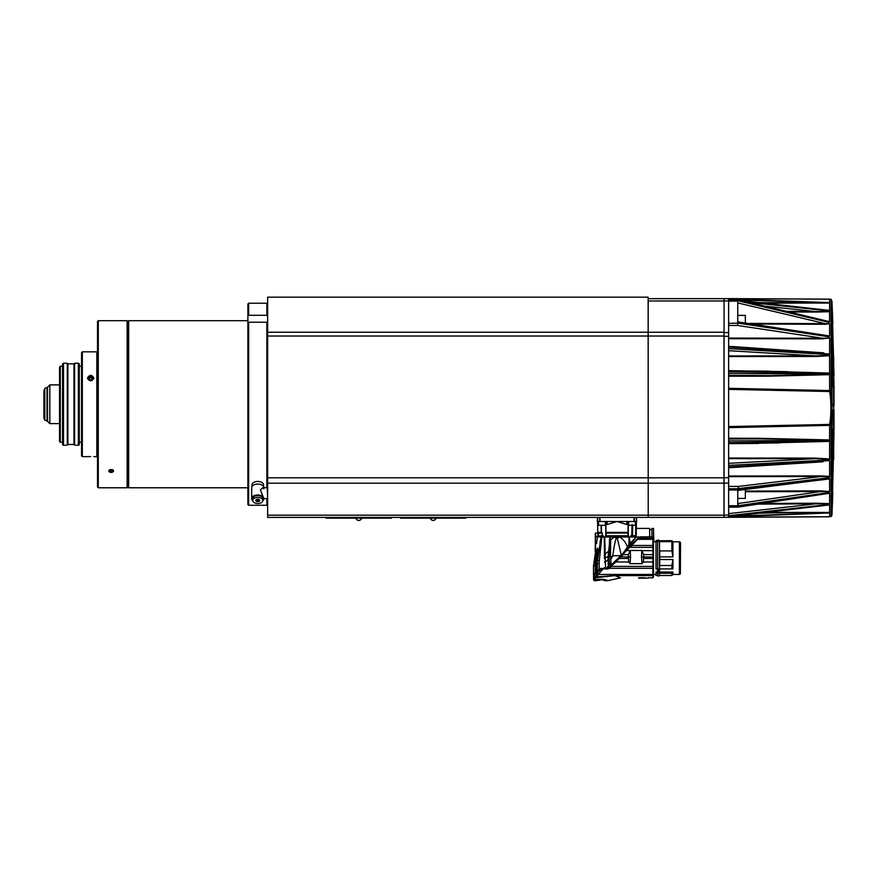 <?xml version="1.0" encoding="UTF-8"?>
<svg xmlns="http://www.w3.org/2000/svg" width="878" height="878" viewBox="0 0 878 878"><rect width="100%" height="100%" fill="white"/><g stroke="black" fill="none" stroke-linecap="round" stroke-linejoin="round"><path stroke-width="1.32" d="M737.75 498.419L745.345 498.419L745.345 489.529M745.345 322.676L745.345 315.389L737.75 315.389L737.75 321.985M737.75 505.717L728.63 505.75L737.75 505.717L737.75 489.979L728.63 490.001L737.75 489.979L829.095 478.312L829.512 476.743L821.292 476.534L821.292 475.898L829.622 476.458L829.095 477.753L737.783 488.64L738.146 487.641M829.512 491.559L829.095 492.503L737.783 505.728L738.409 503.478L821.215 491.482L821.215 490.857L829.512 491.559L745.345 491.735M825.232 324.278L825.232 323.642L829.447 323.642L825.232 324.278L753.928 324.037M829.425 337.92L822.598 338.853L822.609 338.228L829.501 338.019L828.92 336.461L737.75 322.061L737.553 325.475L728.63 325.475M737.75 323.148L728.63 323.367M828.92 336.461L829.501 335.978L828.382 335.791M825.616 335.352L737.75 321.886L828.7 335.846M829.622 335.846L829.622 323.982M823.762 352.824L728.63 346.492M769.029 371.361L829.6 373.073L728.63 370.736M829.622 491.307L829.622 478.927L824.354 479.465M737.783 489.935L829.622 478.927M728.63 388.296L829.622 390.556L829.699 391.522L728.63 389.371L728.63 517.329L829.699 516.802C831.345 516.791 831.345 516.791 829.699 516.802C831.345 516.791 831.345 516.791 829.699 516.802L728.63 517.23L829.622 516.725L829.622 512.993L828.832 513.004L829.6 512.971L825.144 513.147M728.63 443.599L829.611 441.393L758.416 443.214M829.556 459.183L814.817 458.689L814.817 458.086L829.622 458.953L829.326 459.973L829.556 459.183M728.63 467.568L814.817 462.311M728.63 486.401L738.409 486.412L737.75 489.825L728.63 489.891M829.095 492.503L829.512 493.26L738.157 507.1M737.783 505.728L728.63 505.838M728.63 506.782L737.75 506.716L737.75 505.827M737.75 506.716L829.095 492.975M829.48 493.271L826.867 493.666M829.556 503.785L815.914 503.829L815.903 503.215L829.622 503.621L829.293 504.4L728.63 515.693M829.622 512.434L768.283 512.95L768.283 512.379L829.622 512.434L829.622 504.96L827.756 505.124M829.611 441.393L829.611 439.977L758.416 438.846L758.416 438.287L828.722 439.911M759.503 302.625L829.611 303.042L767.109 303.129M827.68 310.23L829.622 310.395L829.622 303.097M829.622 311.69L814.916 312.085L814.916 311.471L829.556 311.525L829.622 321.633L828.92 321.524M829.447 323.642L828.612 322.248L829.447 321.699L737.75 299.661L829.03 321.557M728.63 299.596L737.75 299.661L737.75 315.389M736.357 301.165L728.63 301.088M737.707 324.191L737.75 302.987M816.002 352.319L728.63 346.294M829.622 355.678L816.002 356.512L816.002 355.897L829.556 355.447L829.622 372.963M829.622 374.665L769.029 376.168L769.029 375.608L829.6 374.544L829.622 390.556M828.92 374.599L829.6 374.544L829.6 373.073M829.611 303.042L829.622 299.211L728.63 298.696L829.699 299.135C831.345 299.146 831.345 299.146 829.699 299.135C831.345 299.146 831.345 299.146 829.699 299.135L728.63 298.608L728.63 389.371M828.525 302.559L737.783 299.343M830.939 299.135L831.971 301.308L831.971 514.629A3.04 3.04 0 0 1 831.082 516.648L831.082 299.288M829.556 311.525L829.556 310.45L745.696 301.264M829.622 353.252L829.622 338.315M728.63 348.632L829.293 354.613L829.556 355.447L829.556 353.417M728.63 426.565L829.699 424.414C831.345 413.483 831.345 402.519 829.699 391.522M829.699 424.414L829.622 425.38L728.63 427.641M829.622 439.867L829.622 425.38M829.622 458.953L829.622 441.502M829.556 461.18L829.326 459.973L728.63 465.395M829.622 476.458L829.622 461.345M829.622 503.621L829.622 493.348M728.63 516.56L829.293 504.4M829.6 512.971L734.381 516.077M738.146 507.1L728.63 507.177M738.409 506.507L737.783 506.804L738.409 506.507M829.512 504.916L728.63 516.747M828.009 513.026L728.63 516.901M724.076 517.329L728.63 517.23M728.63 299.255L737.696 299.321M728.63 483.098L724.076 483.098L723.988 517.405L648.216 517.405L648.129 297.159L267.636 297.159L267.636 332.224L648.129 332.224M728.63 336.329L724.076 336.329L724.076 477.731L728.63 477.731M724.076 336.329L724.076 298.718M724.076 517.361L724.076 477.731M724.076 332.246L724.076 298.608L728.63 298.608M832.081 429.013L832.498 411.573M832.081 447.495L832.542 429.024L834.001 429.122L834.001 410.059L832.081 410.158L834.001 410.059L832.081 411.595M832.081 404.341L832.081 386.924M832.498 386.902L832.081 368.442M834.001 432.108L832.081 483.109L832.081 512.05L832.081 483.119L834.001 432.086L832.081 512.05M832.081 410.224L832.081 480.014L832.081 410.224M834.001 429.122L832.081 480.014M832.081 335.912L832.081 405.779L834.001 405.877L832.081 405.779L832.081 335.912L834.001 386.803L832.542 386.902M832.542 404.363L834.001 405.877L834.001 386.803M832.081 303.876L834.001 375.949L832.081 332.817L832.081 303.876L832.081 332.817L834.001 383.829M833.694 356.468L833.694 459.468M248.65 303.239L248.65 315.29L247.892 316.146L247.892 303.997L248.65 303.239L266.879 303.239L267.636 303.997M267.636 316.146L266.879 315.29L248.65 315.29M266.879 315.29L266.879 303.239M267.636 504.499L266.879 505.256L248.65 505.256L247.892 504.499L247.892 322.226L267.636 322.226M247.892 316.146L247.892 322.226M391.434 518.163L391.434 517.405L391.434 518.163L389.152 518.163L389.152 517.405M328.394 517.405L328.394 518.163L389.152 518.163M328.394 518.163L326.122 518.163L326.122 517.405M723.988 298.674L648.216 298.674L648.216 336.022L267.636 336.022L267.636 332.224M267.636 336.022L267.636 477.808L648.216 477.808L648.216 515.177L723.988 515.177L723.988 332.224L648.129 332.246M724.076 483.152L267.636 483.174L267.636 477.808M267.636 483.174L267.636 515.177L648.129 515.177L648.129 517.405L267.636 517.405L267.636 515.177M266.879 505.256L266.879 498.627M266.879 487.696L266.879 322.226M247.892 487.784L128.66 487.784L127.892 487.027L127.892 321.458L128.66 320.7L128.66 487.784M636.188 535.712L631.809 536.085L636.188 535.712L636.429 521.51L635.804 536.085M596.864 533.045L595.295 533.429L595.58 551.483L593.495 566.014L595.152 564.993L596.557 552.525C596.777 550.067 597.764 545.765 597.622 550.056L597.6 548.124M598.533 521.51L598.533 525.307L605.37 525.307L605.37 521.51M628.681 521.51L628.253 523.036A17234.021 13478.562 91.5 0 0 628.176 532.375L605.809 532.375A17234.021 13478.562 -91.5 0 0 605.732 523.036L606.138 536.238L627.847 536.238L605.699 535.712L628.143 535.723L628.011 532.375A16308.246 13336.963 -88.3 0 1 628.088 523.047L626.662 524.495L616.993 521.51L607.324 524.495L605.886 523.047L605.963 532.375L628.176 532.375L628.494 536.996M636.429 521.203L636.363 517.405L636.429 521.51L605.809 521.51A3.04 1.515 -90 0 1 607.324 524.495M628.176 521.51A3.04 1.515 -90 0 0 626.662 524.495M628.615 521.51L628.615 525.307L635.442 525.307L635.442 521.51M630.678 536.996L630.689 535.712L632.028 535.723L632.248 524.55L631.754 535.723L632.753 536.085M602.11 533.111L602.527 536.085L598.862 536.085L602.231 535.723L602.11 533.111L601.507 532.375L597.742 532.375L598.401 533.111L602.11 533.111L601.21 532.375A16308.246 9381.013 88.8 0 1 601.101 525.307L601.145 528.238M598.247 523.507L597.545 521.51A3.04 2.634 -90 0 1 598.533 521.73M600.014 517.405L599.981 521.51L597.545 521.51L597.863 522.882M595.471 550.715L595.295 536.359L601.825 536.996L599.29 560.855L597.501 560.669L601.09 536.996L604.701 536.996L605.041 545.534L604.371 545.721L604.174 536.996L610.133 536.996L608.158 556.465L604.426 558.441L604.371 545.721L604.426 558.441M595.745 536.238L598.489 536.238L598.62 536.996L597.567 533.429M597.742 532.375L597.556 521.203M605.732 523.036L605.293 521.51L605.864 522.673M599.981 521.51L605.809 521.51M631.995 524.539L631.754 535.723L630.81 535.942L631.611 536.238M632.028 535.723L635.595 535.712L635.848 521.51M635.123 536.085L631.688 536.238M636.429 521.51L635.913 532.748M603.109 535.876L602.44 535.712L603.296 535.712L603.296 536.996M597.062 563.566L597.534 550.111C597.72 545.567 596.963 550.539 596.755 552.558L595.229 572.928L596.667 571.918A17.966 0.626 -87.7 0 0 596.744 571.095A1852.843 64.61 -87.7 0 0 597.062 563.566L597.018 570.612L599.169 569.789M605.041 545.534L605.129 554.073L604.415 554.259M608.245 551.483L605.129 554.073L605.26 562.085L604.426 562.085M611.242 564.982L622.776 553.711L628.867 544.975L629.065 536.996L630.272 543.186L636.243 536.996L623.281 553.118L639.107 536.996L639.36 537.643L609.53 567.473L607.378 568.362L604.371 567.989L605.721 568.165L605.26 562.085L608.081 559.637L608.311 565.739L606.928 568.187L609.409 567.309L611.242 564.982L611 563.215L608.048 563.599M608.158 556.465L608.081 559.637M611 563.215L610.517 556.345L608.158 556.345M610.528 557.124L612.614 556.158L610.616 559.637M628.758 544.656L630.272 543.186M610.517 556.345L610.649 539.915L614.359 536.996A15.189 0.615 30.1 0 1 616.334 538.137C614.896 541.1 613.579 550.144 612.767 555.829L612.493 556.048M610.649 539.915L610.133 536.996L616.993 536.996L616.334 538.137M595.328 544.316L595.339 544.92M595.35 546.138L595.361 546.829M597.347 536.996L596.524 543.767M605.293 521.51L605.721 522.619L605.59 521.51M605.809 532.375L605.842 533.111L628.286 533.1L628.253 523.036M601.397 525.307A17234.021 10735.921 -91.2 0 0 601.507 532.375L602.33 533.1M605.513 535.876L605.491 536.996L619.627 536.996C623.292 539.235 625.893 542.56 627.43 546.961L627.616 547.093M628.472 535.876L628.593 536.996M630.876 535.876L631.458 536.085M605.699 533.1L605.699 535.712L605.699 533.1M602.527 536.085L598.862 536.085M595.449 562.666L595.284 562.644C593.056 564.664 593.056 564.664 595.284 562.644L595.196 562.732M595.229 572.928L595.152 564.993L593.495 566.014L593.495 574.816L595.339 572.818M597.172 560.899L596.766 572.138M597.347 560.801L597.336 563.621L597.347 560.801M599.037 570.063L597.369 570.173L597.369 563.599L599.169 563.599L599.169 569.35M599.29 560.855L599.169 563.599M605.765 568.362L606.928 568.187L604.744 568.362L604.371 567.66A1.515 0.779 -178.8 0 0 604.668 568.099M608.311 565.739L608.838 567.989M612.767 555.829L621.415 555.587L616.993 536.996L619.627 536.996A15.189 0.615 149.9 0 0 617.64 538.137M622.776 553.711L623.556 553.447L622.776 553.711M600.914 537.83L599.959 542.977M599.037 548.926L598.741 551.033M619.627 536.996L635.606 536.996M598.62 536.996L597.062 536.996M634.981 536.238L634.97 536.996M597.128 571.413L597.051 572.258M606.402 568.439L603.943 568.505M639.36 537.643L609.409 567.309M639.107 536.996L636.243 536.996M595.504 573.224C593.352 575.836 593.352 575.836 595.504 573.224C593.352 575.836 593.352 575.836 595.504 573.224L595.822 573.191M595.767 580.797L595.163 580.841A1.515 1.515 -0 0 1 593.572 579.326L594.252 578.701A1.515 1.427 46.3 0 0 595.767 580.182L595.174 580.841L593.572 579.326L594.252 576.407M599.872 580.204C594.494 580.896 594.494 580.896 599.872 580.204C605.249 580.501 605.249 580.501 599.872 580.204C605.249 580.501 605.249 580.501 599.872 580.204L599.674 580.215M599.125 580.248L598.335 580.325M597.534 580.435L596.952 580.545M604.031 580.073L606.775 580.819C605.491 579.919 601.891 579.634 595.964 579.974L595.24 579.623L595.273 577.472L595.328 579.59C601.924 579.008 606.039 579.381 607.664 580.698L620.483 577.856L615.028 575.617L595.569 577.724L596.645 576.912L615.028 575.485L652.881 575.617L652.881 574.486L598.214 574.421L603.043 569.043L603.043 568.439L600.113 568.439L607.499 568.439L609.65 567.55L607.499 568.439L609.606 568.307L607.499 569.043L599.817 568.582L594.132 575.2M636.418 540.585L622.809 554.391M641.818 550.473L643.618 554.644L643.618 557.003L641.489 556.893A429.09 429.079 -0 0 1 641.818 550.473L630.228 550.473A429.09 429.079 -0 0 1 630.558 556.893L628.428 557.047L628.428 554.644L623.084 554.644L615.862 561.964L619.001 558.199M639.623 537.577L640.238 536.963M599.937 568.527L593.572 575.803L593.572 579.326M595.24 579.623L595.767 580.182M596.217 579.919L597.698 579.732M602.056 579.754L603.285 579.919M595.284 575.935L595.273 577.472L597.095 573.005L601.452 568.823L600.113 568.439M620.406 556.795L628.428 557.047L628.714 561.964L615.862 561.964L611.308 565.893M630.558 556.893L628.428 557.003M630.064 547.356L632.083 545.447M607.664 580.698L601.924 579.151M638.756 578.152L648.173 578.141M595.273 577.472L598.686 574.486M598.214 574.421L597.095 573.005M609.606 568.307L652.881 568.307L652.881 566.42L611.516 566.387L609.65 567.55M630.558 556.948L630.064 563.665L628.714 561.964M643.618 557.003L643.333 561.964L641.983 563.665L641.489 556.948L652.991 557.047L652.881 566.42M630.064 563.665L641.983 563.665M628.428 554.644L630.228 550.473M648.173 577.757L652.881 577.856L652.881 575.617L615.028 575.617L620.483 577.856M638.602 577.757L645.286 577.746M652.881 568.307L652.881 574.486M652.991 557.047L652.969 554.644L643.618 554.644M630.195 547.367L652.881 547.367L652.969 554.644M652.881 547.367L652.881 545.49L632.237 545.49M638.108 539.311L652.881 539.311L652.881 545.49M640.512 536.842L653.309 536.842L652.881 539.311L652.881 538.225L639.316 538.225M653.408 536.842L653.495 576.791L652.881 577.856M655.998 541.638L655.998 568.922L657.644 568.922L657.644 541.638L655.998 541.638L655.998 540.716L657.644 540.716L657.951 541.792M655.998 573.279L657.644 573.279L657.951 572.039L657.644 575.507L655.998 575.507L655.998 572.039L657.589 572.039M672.032 541.792L672.932 541.792L671.868 540.727L659.521 540.727L658.577 540.036L655.998 540.727M655.998 574.442L653.495 574.442M657.951 572.039L657.951 568.922M671.868 575.507L659.521 575.507L659.213 572.039L659.521 573.279L671.868 573.279L672.932 572.039L672.932 574.442L671.868 575.507L671.868 573.279M671.868 550.923L659.718 550.923L659.718 565.498L671.868 565.498L671.868 568.922L659.521 568.922L659.521 541.638L671.868 541.638L671.868 550.923L672.932 556.893L672.932 542.637L671.868 541.638M659.565 572.039L672.932 572.039M671.868 568.922L672.932 568.922L671.868 568.922M671.868 565.498L672.932 559.538L672.932 568.922M659.213 541.792L659.521 540.727L671.868 540.716L672.932 541.792L679.396 541.781L679.396 574.442L672.932 574.442M659.213 568.922L659.213 572.039M679.396 541.781L679.396 574.442M679.55 541.825L680.373 542.308L680.373 573.916L679.55 574.399M680.527 543.032L680.373 573.916M259.284 499.714L259.284 500.767L258.527 499.231M259.284 500.767L256.244 500.767L257.002 499.231M256.244 500.767L256.244 499.714M257.77 501.294L257.77 499.253M255.794 500.438A1.975 1.185 0 0 1 256.277 499.659A1.975 1.185 0 0 1 259.262 499.659A1.975 1.185 0 0 1 259.559 500.932A1.975 1.185 0 0 1 257.77 501.634A1.975 1.185 0 0 1 255.794 500.438M252.699 500.438A5.059 3.051 180 0 0 257.77 503.489A5.059 3.051 180 0 0 262.829 500.438A5.059 3.051 180 0 0 257.77 497.398A5.059 3.051 180 0 0 252.699 500.438L252.699 498.616A5.059 3.051 180 0 0 252.93 499.527M262.599 499.527A5.059 3.051 180 0 0 262.829 498.616A5.059 3.051 180 0 0 257.77 495.576A5.059 3.051 180 0 0 252.699 498.616M262.818 500.658A6.08 3.655 180 0 0 263.839 498.616A6.08 3.655 180 0 0 257.77 494.962A6.08 3.655 180 0 0 251.69 498.616A6.08 3.655 180 0 0 252.71 500.658M251.69 498.616L251.69 487.707A6.08 3.655 180 0 1 257.759 484.052A6.08 3.655 180 0 1 263.839 487.696M263.839 488.794L262.873 487.696L260.415 489.869L263.839 498.616M262.873 487.696L267.263 487.696L267.636 499.011M251.997 486.566L251.997 484.908A5.773 3.479 180 0 0 252.326 486.072M263.202 486.072A5.773 3.479 180 0 0 263.532 484.908A5.773 3.479 180 0 0 257.77 481.44A5.773 3.479 180 0 0 251.997 484.908M402.826 517.405L402.826 518.163L400.544 518.163L400.544 517.405M402.826 518.163L463.584 518.163L463.584 517.405M465.856 517.405L465.856 518.163L463.584 518.163M44.811 389.064L43.9 390.447L44.361 416.951A1.515 1.515 0 0 0 44.811 419.432M44.811 404.242L44.811 420.189L47.006 420.99L47.006 387.494L44.811 388.296L44.811 404.242M47.006 420.99L47.555 421.341L47.555 387.143L49.826 384.882L49.826 423.613L56.203 423.613L51.648 423.613M62.579 366.269L60.308 366.269L60.308 442.216L62.579 442.216M60.308 366.269L59.55 367.026L59.55 441.458L60.308 442.216M62.579 444.729L62.579 363.755L63.49 363.229L63.49 445.256L62.579 444.729M67.924 444.444L67.288 445.124C65.696 445.289 65.696 445.289 67.288 445.124C65.696 445.289 65.696 445.289 67.288 445.124L67.288 363.229L63.49 363.229M67.288 445.124L67.902 444.466L73.972 444.466L67.902 444.466L67.902 363.843L67.288 363.229M73.95 444.444L74.586 445.124C76.177 445.289 76.177 445.289 74.586 445.124C76.177 445.289 76.177 445.289 74.586 445.124L74.586 363.229L73.972 363.843L67.902 363.843M74.63 444.861L73.972 444.466L73.972 363.843M78.383 363.229L79.294 363.755L79.294 444.729L78.383 445.256L78.383 363.229L74.586 363.229M92.047 380.58L92.87 379.329L91.784 377.694L91.784 379.965L89.589 379.965L89.589 377.694L88.491 379.329L89.315 380.58M79.294 442.216L81.566 442.216M91.784 377.694L89.589 377.694M93.705 378.934A3.051 2.645 0 0 0 87.668 378.934M81.566 367.728L81.566 352.605L82.323 351.837L82.323 456.648L81.566 455.891L81.566 367.728M87.591 378.714A3.194 2.766 180 0 1 93.77 378.714M90.686 380.854L93.869 378.045C91.74 374.533 89.622 374.533 87.493 378.045L90.686 380.854M90.686 456.549L87.493 456.648L90.686 456.549M97.513 455.967L96.832 456.648L96.832 351.837L82.323 351.837M112.702 470.432L112.702 471.486L111.188 472.002L109.673 471.486L109.673 470.432L109.673 471.486L111.188 472.024L112.702 471.486L112.702 470.432L109.673 470.432M98.281 487.784L97.513 487.027L97.513 321.458L98.281 320.7L98.281 487.784L127.134 487.784L127.134 320.7L98.281 320.7M113.569 470.959A2.382 1.438 180 0 0 111.188 469.532A2.382 1.438 180 0 0 108.806 470.959A2.382 1.438 180 0 0 111.188 472.397A2.382 1.438 180 0 0 113.569 470.959C111.989 469.039 110.398 469.039 108.806 470.959L111.188 472.408L113.569 470.959M127.134 487.784L127.892 487.027M724.076 336.022L648.216 336.022L648.216 477.808L724.076 477.808M636.309 528.413L649.643 528.413L649.643 536.842M636.374 518.163L636.737 521.203M597.249 521.203L597.611 517.8M653.88 541.781L653.495 528.413L651.926 528.413L651.926 536.842M653.495 528.413L653.495 541.781L655.998 541.781M248.65 322.226L248.65 505.256M605.392 536.996L605.699 535.712M745.345 491.098L821.215 490.857M749.834 323.389L825.232 323.642L738.014 302.987M737.75 323.115L828.92 336.79M737.75 503.478L738.409 503.478M737.772 300.737L828.612 322.248M728.63 338.074L822.609 338.228L737.553 325.475M829.556 440.361L728.63 440.91M728.63 442.6L829.556 441.041M758.416 443.434L730.529 443.642M728.63 458.042L814.817 458.086M728.63 463.332L814.817 458.689L728.63 458.645M728.63 466.953L829.326 460.61M728.63 476.03L821.292 475.898M738.409 486.412L821.292 476.534L728.63 476.655M737.75 488.761L728.63 488.75M762.016 503.489L815.903 503.215M728.63 513.619L815.914 503.829L757.824 504.126M765.759 512.39L768.283 512.379M757.868 513.323L768.283 512.95L760.611 513.004M728.63 516.824L829.545 512.895M728.63 438.21L758.416 438.287M728.63 439.011L758.416 438.846L728.63 438.77M829.556 302.669L738.113 299.42M734.656 299.299L728.63 299.091M740.483 300.002L829.556 302.877M751.239 302.614L829.315 310.944M787.028 311.328L814.916 311.471L766.351 306.29M814.916 312.085L789.596 311.953M728.63 300.627L737.75 300.638M822.598 338.853L728.63 338.71M829.293 353.988L728.63 347.073M728.63 355.93L816.002 355.897L728.63 350.695M816.002 356.512L728.63 356.545M747.595 370.988L769.029 371.153M829.545 373.446L728.63 371.701M728.63 373.391L829.545 374.127M728.63 375.696L769.029 375.608L728.63 375.312M769.029 376.168L728.63 376.256M724.076 515.101L728.63 515.101M724.076 332.532L728.63 332.532M728.63 300.88L724.076 300.88M601.474 532.748L598.072 532.748M595.295 533.429L595.295 536.359M597.731 517.405L597.666 521.51M599.718 521.51L599.751 517.405M633.993 521.51L633.971 517.405M634.234 517.405L634.267 521.51M636.32 521.51L636.254 517.405M632.742 525.307L632.544 535.712M609.519 539.059L609.102 556.345A15.288 5.224 90 0 0 609.453 563.039L609.947 566.661M595.646 559.692L595.185 571.293M628.286 534.087L628.286 533.1M603.175 536.996L603.175 535.942M630.81 535.942L630.81 536.996L630.81 535.942M593.572 577.098L593.572 575.803M619.264 558.474L628.428 558.474M629.691 550.627L626.716 550.473M607.499 569.043L607.499 568.439M652.881 561.964L643.333 561.964M643.618 558.474L652.947 558.474M642.356 550.627L652.881 550.627M659.718 559.538L672.932 559.538M659.718 556.893L672.932 556.893M724.076 300.978L648.129 300.978M728.63 443.675L779.916 442.885M828.832 513.004L827.767 513.037L828.832 513.004M828.119 478.993L737.75 490.44M728.63 370.659L787.917 371.679M823.037 461.806L728.63 467.754M728.63 299.014L737.114 299.321M728.63 299.178L729.311 299.255M744.324 300.934L829.523 310.439M831.971 514.629L832.816 492.602M831.971 301.308L832.816 323.324M358.773 520.445A2.886 2.886 0 0 0 361.593 518.163A2.886 2.886 0 0 1 355.952 518.163A2.886 2.886 0 0 0 358.773 520.445M128.66 320.7L247.892 320.7M595.163 551.505L595.536 533.045M598.489 535.723L598.401 533.111M599.015 536.996L599.005 536.238M593.945 575.43L593.495 574.816M604.031 580.512L606.775 580.819M641.489 578.163L642.553 578.163M659.521 575.507L658.577 576.188L657.644 575.507M657.589 541.024L657.589 541.924M657.589 568.922L657.589 572.928M262.829 498.616L262.829 500.438M263.839 498.627L267.263 498.627M263.532 484.908L263.532 486.566M430.385 518.163A2.886 2.886 0 0 0 436.015 518.163M43.9 390.447L43.9 418.038L43.9 390.447M47.555 387.143L47.006 387.494M47.555 421.341L49.826 423.613M56.203 423.613L59.55 423.613M49.826 384.882L59.55 384.882M66.091 445.256L63.49 445.256M78.383 445.256L75.782 445.256M81.566 366.269L79.294 366.269M96.832 456.648L93.869 456.648M87.493 456.648L82.323 456.648M97.513 352.528L96.832 351.837M127.892 321.458L127.134 320.7M649.643 529.555L651.926 529.555M659.565 572.928L659.565 568.922M659.565 541.924L659.565 541.024"/></g></svg>
